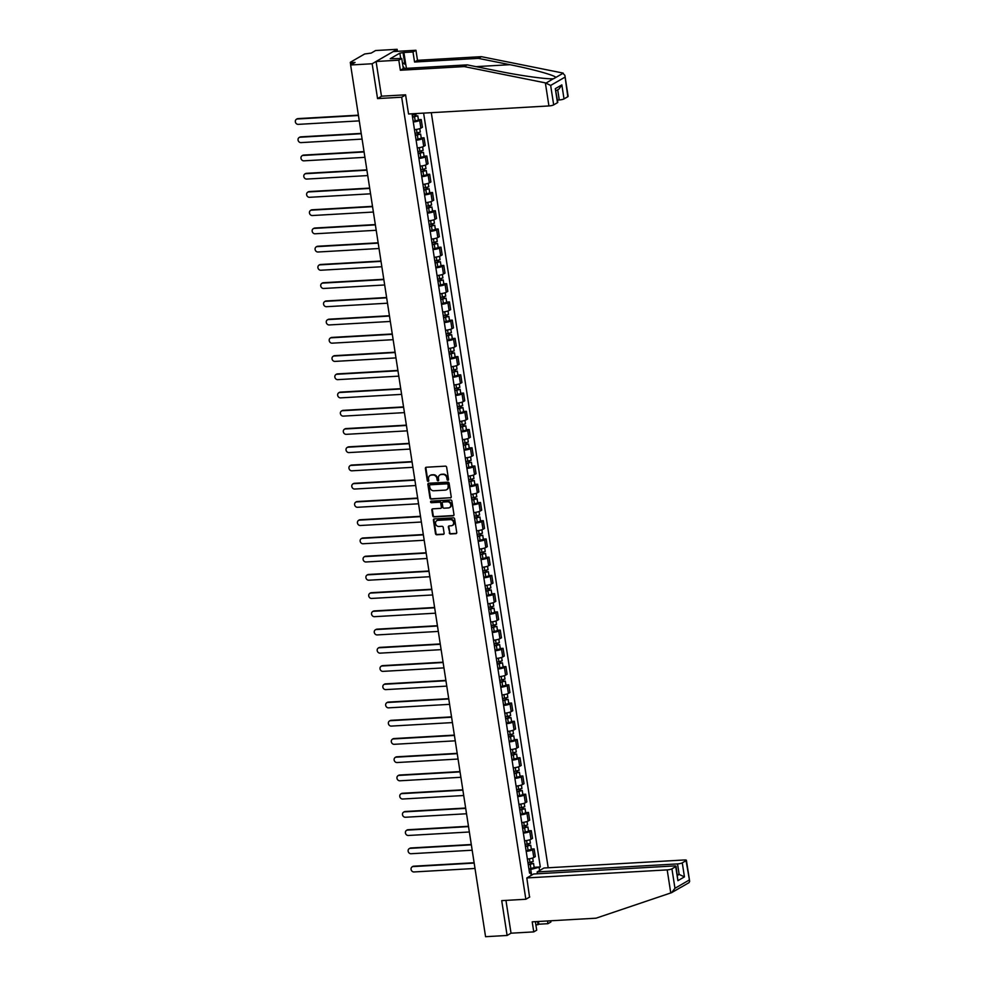 <?xml version="1.0" encoding="UTF-8"?>
<svg xmlns="http://www.w3.org/2000/svg" width="986" height="986" viewBox="0 0 986 986"><rect width="100%" height="100%" fill="white"/><g stroke="black" fill="none" stroke-linecap="round" stroke-linejoin="round"><path stroke-width="1.48" d="M447.915 480.268A0.826 0.727 -120.1 0 0 448.531 479.418L446.646 467.228A1.183 1.035 -120.1 0 0 445.413 466.144L426.285 467.241A1.183 1.035 -120.1 0 0 425.397 468.449L427.283 480.638A0.826 0.727 -120.1 0 0 428.442 481.316A0.826 0.727 -120.1 0 0 428.774 480.552L428.528 478.974A3.784 3.328 -120.1 0 1 431.363 475.116L432.953 475.018A3.784 3.328 -120.1 0 1 436.921 478.493L437.168 480.071A0.826 0.727 -120.1 0 0 438.326 480.749A0.826 0.727 -120.1 0 0 438.659 479.985L438.413 478.407A3.784 3.328 -120.1 0 1 441.247 474.549L442.837 474.451A3.784 3.328 -120.1 0 1 446.806 477.927L447.052 479.504A0.826 0.727 -120.1 0 0 447.915 480.268M448.42 479.985L448.42 479.985A0.826 0.727 -120.1 0 1 447.545 479.221L447.052 479.504M428.651 481.106A0.826 0.727 -120.1 0 0 428.663 481.106A0.826 0.727 -120.1 0 1 427.788 480.355L427.283 480.638M438.536 480.552A0.826 0.727 -120.1 0 0 438.548 480.552A0.826 0.727 -120.1 0 1 437.673 479.788L437.168 480.071M449.259 532.884A1.183 1.035 -120.1 0 0 450.491 533.968L455.865 533.66A1.183 1.035 -120.1 0 0 456.74 532.452L454.645 518.919A1.183 1.035 -120.1 0 0 453.412 517.835L434.284 518.932A1.183 1.035 -120.1 0 0 433.409 520.14L435.504 533.673A1.183 1.035 -120.1 0 0 436.736 534.757L443.219 534.387A1.183 1.035 -120.1 0 0 444.107 533.179L443.207 527.387A1.183 1.035 -120.1 0 0 441.962 526.302L438.758 526.487A3.168 2.785 -120.1 0 1 437.809 520.349L450.392 519.622A3.168 2.785 -120.1 0 1 451.341 525.76L449.246 525.883A1.183 1.035 -120.1 0 0 448.359 527.091L449.752 532.6A1.183 1.035 -120.1 0 0 450.996 533.685L456.358 533.377A1.183 1.035 -120.1 0 0 456.506 533.352M397.444 51.321L397.136 49.3L372.153 63.757L377.552 98.588L401.684 97.207L525.846 899.257L501.714 900.637L507.112 935.467L485.568 936.7L350.622 64.99L355.046 62.426L351.682 62.623L351.94 64.226M372.153 63.757L350.622 64.99M450.343 497.979A1.183 1.035 -120.1 0 0 451.218 496.771L449.123 483.239A1.183 1.035 -120.1 0 0 447.89 482.154L428.762 483.251A1.183 1.035 -120.1 0 0 427.875 484.459L429.97 497.992A1.183 1.035 -120.1 0 0 431.215 499.076L450.836 497.696A1.183 1.035 -120.1 0 0 450.984 497.671M451.884 501.073L453.979 514.618A1.183 1.035 -120.1 0 1 453.104 515.826L433.976 516.923A1.183 1.035 -120.1 0 1 432.743 515.838L431.843 510.045A1.183 1.035 -120.1 0 1 432.731 508.838L440.483 508.382A1.183 1.035 -120.1 0 0 441.371 507.174L440.767 503.341A1.183 1.035 -120.1 0 0 439.534 502.244L431.461 502.712A0.826 0.727 -120.1 0 1 431.202 501.11L450.651 499.988A1.183 1.035 -120.1 0 1 451.884 501.073M397.136 49.3L375.592 50.532L371.18 53.096L364.66 53.983L350.523 62.167L351.682 62.623M548.191 867.779L431.301 112.687M507.112 935.467L511.031 933.2L505.954 900.391M414.477 129.696A5.546 1.072 -8.8 0 0 420.886 128.155L419.691 120.44A5.546 1.072 171.2 0 1 413.282 121.981M419.691 120.44L421.219 119.552L418.397 119.713M420.886 128.155L422.415 127.268L421.219 119.552M421.219 137.954L424.042 137.793L422.513 138.669A5.546 1.072 171.2 0 1 416.104 140.222M417.3 147.937A5.546 1.072 -8.8 0 0 423.709 146.384L425.237 145.497L424.042 137.793M424.042 156.182L426.864 156.022L425.336 156.897A5.546 1.072 171.2 0 1 418.927 158.45M420.122 166.166A5.546 1.072 -8.8 0 0 426.531 164.613L428.06 163.738L426.864 156.022M426.864 174.411L429.686 174.251L428.158 175.138A5.546 1.072 171.2 0 1 421.749 176.691M422.945 184.394A5.546 1.072 -8.8 0 0 429.354 182.854L430.882 181.966L429.686 174.251M429.686 192.652L432.509 192.492L430.981 193.367A5.546 1.072 171.2 0 1 424.572 194.92M425.767 202.635A5.546 1.072 -8.8 0 0 432.176 201.082L433.704 200.207L432.509 192.492M432.521 210.881L435.331 210.721L433.803 211.608A5.546 1.072 171.2 0 1 427.394 213.149M428.59 220.864A5.546 1.072 -8.8 0 0 434.999 219.323L436.527 218.436L435.331 210.721M435.344 229.122L438.154 228.962L436.625 229.837A5.546 1.072 171.2 0 1 430.216 231.39M431.412 239.105A5.546 1.072 -8.8 0 0 437.821 237.552L439.349 236.665L438.154 228.962M438.166 247.35L440.976 247.19L439.46 248.078A5.546 1.072 171.2 0 1 433.039 249.618M434.234 257.334A5.546 1.072 -8.8 0 0 440.643 255.781L442.172 254.906L440.976 247.19M440.988 265.579L443.799 265.419L442.283 266.306A5.546 1.072 171.2 0 1 435.861 267.859M437.057 275.575A5.546 1.072 -8.8 0 0 443.466 274.022L444.994 273.134L443.799 265.419M443.811 283.82L446.621 283.66L445.105 284.535A5.546 1.072 171.2 0 1 438.684 286.088M439.879 293.803A5.546 1.072 -8.8 0 0 446.288 292.25L447.817 291.375L446.621 283.66M446.633 302.049L449.443 301.889L447.927 302.776A5.546 1.072 171.2 0 1 441.506 304.317M442.702 312.032A5.546 1.072 -8.8 0 0 449.111 310.491L450.639 309.604L449.443 301.889M449.456 320.29L452.266 320.13L450.75 321.005A5.546 1.072 171.2 0 1 444.329 322.558M445.524 330.273A5.546 1.072 -8.8 0 0 451.933 328.72L453.461 327.845L452.266 320.13M452.278 338.518L455.088 338.358L453.572 339.246A5.546 1.072 171.2 0 1 447.151 340.786M448.347 348.502A5.546 1.072 -8.8 0 0 454.768 346.949L456.284 346.074L455.088 338.358M455.101 356.759L457.911 356.587L456.395 357.474A5.546 1.072 171.2 0 1 449.973 359.027M451.169 366.743A5.546 1.072 -8.8 0 0 457.59 365.19L459.106 364.302L457.911 356.587M457.923 374.988L460.733 374.828L459.217 375.703A5.546 1.072 171.2 0 1 452.796 377.256M453.991 384.971A5.546 1.072 -8.8 0 0 460.413 383.418L461.929 382.543L460.733 374.828M460.745 393.217L463.556 393.057L462.04 393.944A5.546 1.072 171.2 0 1 455.618 395.485M456.814 403.2A5.546 1.072 -8.8 0 0 463.235 401.659L464.751 400.772L463.556 393.057M463.568 411.458L466.378 411.298L464.862 412.173A5.546 1.072 171.2 0 1 458.441 413.726M459.636 421.441A5.546 1.072 -8.8 0 0 466.058 419.888L467.574 419.013L466.378 411.298M466.39 429.686L469.2 429.526L467.684 430.414A5.546 1.072 171.2 0 1 461.263 431.954M462.459 439.67A5.546 1.072 -8.8 0 0 468.88 438.129L470.396 437.242L469.2 429.526M469.213 447.927L472.023 447.755L470.507 448.642A5.546 1.072 171.2 0 1 464.086 450.195M465.281 457.911A5.546 1.072 -8.8 0 0 471.702 456.358L473.218 455.47L472.023 447.755M472.035 466.156L474.845 465.996L473.329 466.871A5.546 1.072 171.2 0 1 466.908 468.424M468.103 476.139A5.546 1.072 -8.8 0 0 474.525 474.586L476.041 473.711L474.845 465.996M474.858 484.385L477.668 484.225L476.152 485.112A5.546 1.072 171.2 0 1 469.73 486.665M470.926 494.368A5.546 1.072 -8.8 0 0 477.347 492.827L478.863 491.94L477.668 484.225M477.68 502.626L480.49 502.466L478.974 503.341A5.546 1.072 171.2 0 1 472.553 504.894M473.748 512.609A5.546 1.072 -8.8 0 0 480.17 511.056L481.686 510.181L480.49 502.466M480.502 520.855L483.313 520.694L481.797 521.582A5.546 1.072 171.2 0 1 475.375 523.122M476.571 530.838A5.546 1.072 -8.8 0 0 482.992 529.297L484.508 528.41L483.313 520.694M483.325 539.095L486.147 538.935L484.619 539.81A5.546 1.072 171.2 0 1 478.198 541.363M479.393 549.079A5.546 1.072 -8.8 0 0 485.815 547.526L487.33 546.638L486.147 538.935M486.147 557.324L488.97 557.164L487.441 558.039A5.546 1.072 171.2 0 1 481.02 559.592M482.216 567.307A5.546 1.072 -8.8 0 0 488.637 565.754L490.153 564.879L488.97 557.164M488.97 575.553L491.792 575.393L490.264 576.28A5.546 1.072 171.2 0 1 483.843 577.833M485.038 585.536A5.546 1.072 -8.8 0 0 491.459 583.995L492.975 583.108L491.792 575.393M491.792 593.794L494.615 593.634L493.086 594.509A5.546 1.072 171.2 0 1 486.665 596.062M487.86 603.777A5.546 1.072 -8.8 0 0 494.282 602.224L495.798 601.349L494.615 593.634M494.615 612.023L497.437 611.862L495.909 612.75A5.546 1.072 171.2 0 1 489.487 614.29M490.683 622.006A5.546 1.072 -8.8 0 0 497.104 620.465L498.633 619.578L497.437 611.862M497.437 630.264L500.259 630.103L498.731 630.978A5.546 1.072 171.2 0 1 492.31 632.531M493.505 640.247A5.546 1.072 -8.8 0 0 499.927 638.694L501.455 637.806L500.259 630.103M500.259 648.492L503.082 648.332L501.554 649.219A5.546 1.072 171.2 0 1 495.132 650.76M496.328 658.475A5.546 1.072 -8.8 0 0 502.749 656.923L504.277 656.047L503.082 648.332M503.082 666.721L505.904 666.561L504.376 667.448A5.546 1.072 171.2 0 1 497.955 669.001M499.15 676.716A5.546 1.072 -8.8 0 0 505.571 675.163L507.1 674.276L505.904 666.561M505.904 684.962L508.727 684.802L507.198 685.677A5.546 1.072 171.2 0 1 500.777 687.23M501.973 694.945A5.546 1.072 -8.8 0 0 508.394 693.392L509.922 692.517L508.727 684.802M508.727 703.191L511.549 703.03L510.021 703.918A5.546 1.072 171.2 0 1 503.599 705.458M504.795 713.174A5.546 1.072 -8.8 0 0 511.216 711.633L512.745 710.746L511.549 703.03M511.549 721.432L514.372 721.271L512.843 722.146A5.546 1.072 171.2 0 1 506.422 723.699M507.617 731.415A5.546 1.072 -8.8 0 0 514.039 729.862L515.567 728.987L514.372 721.271M514.372 739.66L517.194 739.5L515.666 740.387A5.546 1.072 171.2 0 1 509.257 741.928M510.44 749.643A5.546 1.072 -8.8 0 0 516.861 748.091L518.389 747.215L517.194 739.5M517.194 757.901L520.016 757.729L518.488 758.616A5.546 1.072 171.2 0 1 512.079 760.169M513.262 767.884A5.546 1.072 -8.8 0 0 519.684 766.332L521.212 765.444L520.016 757.729M520.016 776.13L522.839 775.97L521.311 776.845A5.546 1.072 171.2 0 1 514.902 778.398M516.085 786.113A5.546 1.072 -8.8 0 0 522.506 784.56L524.034 783.685L522.839 775.97M522.839 794.359L525.661 794.198L524.133 795.086A5.546 1.072 171.2 0 1 517.724 796.626M518.907 804.342A5.546 1.072 -8.8 0 0 525.328 802.801L526.857 801.914L525.661 794.198M525.661 812.6L528.484 812.439L526.955 813.314A5.546 1.072 171.2 0 1 520.546 814.867M521.742 822.583A5.546 1.072 -8.8 0 0 528.151 821.03L529.679 820.155L528.484 812.439M528.484 830.828L531.306 830.668L529.778 831.555A5.546 1.072 171.2 0 1 523.369 833.096M524.564 840.812A5.546 1.072 -8.8 0 0 530.973 839.271L532.502 838.383L531.306 830.668M531.306 849.069L534.129 848.897L532.6 849.784A5.546 1.072 171.2 0 1 526.191 851.337M527.387 859.052A5.546 1.072 -8.8 0 0 533.796 857.5L535.324 856.612L534.129 848.897M531.627 875.149L530.751 869.479L540.303 866.94L423.61 113.119M539.132 867.618L539.588 870.539M531.195 875.408L530.739 872.474L529.383 871.944M413.282 113.71L412.21 115.054L529.568 873.165L530.739 872.474M525.846 899.257L529.765 896.989M401.684 97.207L405.603 94.939M377.552 98.588L381.693 96.184M530.751 869.479L529.014 869.578M534.129 867.298L540.303 866.94M447.545 479.221L447.299 477.643A3.784 3.328 -120.1 0 0 443.33 474.167L442.837 474.451M440.175 474.808A3.784 3.328 -120.1 0 1 441.74 474.254L443.33 474.167M430.29 475.375A3.784 3.328 -120.1 0 1 431.868 474.821L433.458 474.734A3.784 3.328 -120.1 0 1 437.427 478.21L437.673 479.788M426.149 467.265A1.183 1.035 -120.1 0 0 425.903 468.165L427.788 480.355M428.627 483.263A1.183 1.035 -120.1 0 0 428.38 484.163L430.475 497.708A1.183 1.035 -120.1 0 0 431.72 498.793L450.836 497.696M447.829 484.582A0.826 0.727 -120.1 0 0 446.966 483.83L430.179 484.792A0.826 0.727 -120.1 0 0 429.563 485.63L429.822 487.294A3.784 3.328 -120.1 0 0 433.791 490.769L445.265 490.116A3.784 3.328 -120.1 0 0 448.088 486.246L448.334 484.299A0.826 0.727 -120.1 0 0 447.471 483.534L446.966 483.83M430.685 484.496L430.179 484.792A0.826 0.727 -120.1 0 1 430.685 484.496L447.471 483.534M446.831 489.561A3.784 3.328 -120.1 0 0 448.593 485.962L448.088 486.246M448.334 484.299L448.593 485.962M432.583 508.85A1.183 1.035 -120.1 0 0 432.336 509.75L433.236 515.542A1.183 1.035 -120.1 0 0 434.481 516.627L453.597 515.53A1.183 1.035 -120.1 0 0 453.745 515.518M441.124 508.073A1.183 1.035 -120.1 0 0 441.864 506.89L441.272 503.045A1.183 1.035 -120.1 0 0 440.027 501.96L431.461 502.712M431.202 501.11A0.826 0.727 -120.1 0 0 431.954 502.429M448.531 507.926A3.168 2.785 -120.1 0 0 447.582 501.788L443.145 502.047A1.183 1.035 -120.1 0 0 442.258 503.254L442.85 507.1A1.183 1.035 -120.1 0 0 444.094 508.184L448.531 507.926M449.875 507.433A3.168 2.785 -120.1 0 0 448.075 501.504L447.582 501.788M442.997 502.059A1.183 1.035 -120.1 0 1 443.638 501.751L448.075 501.504M449.098 525.908A1.183 1.035 -120.1 0 0 448.864 526.807L449.752 532.6M452.697 525.279A3.168 2.785 -120.1 0 0 450.885 519.339L450.392 519.622M436.946 520.546A3.168 2.785 -120.1 0 1 438.302 520.053L450.885 519.339M434.148 518.944A1.183 1.035 -120.1 0 0 433.902 519.844L435.997 533.389A1.183 1.035 -120.1 0 0 437.242 534.474L443.725 534.104A1.183 1.035 -120.1 0 0 443.86 534.079M412.493 116.878L417.805 115.83L418.446 120.046L413.183 121.389M412.53 117.186L417.805 115.83M415.242 114.77L415.5 116.447M358.436 115.498L297.316 118.998A2.773 2.44 -120.1 0 0 298.154 124.372L359.274 120.871M412.222 115.202L417.435 113.476M296.687 119.121A2.773 2.44 59.9 0 1 297.969 118.616L358.386 115.165M415.919 114.622L416.067 115.572M415.316 135.119L420.628 134.071L421.281 138.274L416.006 139.63M415.352 135.415L420.628 134.071M418.064 133.011L418.323 134.675M361.258 133.726L300.138 137.227A2.773 2.44 -120.1 0 0 300.976 142.613L362.096 139.1M415.044 133.43L420.319 132.075L419.777 128.624M299.51 137.362A2.773 2.44 59.9 0 1 300.792 136.857L361.209 133.393M418.742 132.851L418.89 133.8M418.138 153.348L423.45 152.3L424.103 156.503L418.828 157.859M418.175 153.656L423.45 152.3M420.886 151.24L421.145 152.916M364.08 151.967L302.961 155.468A2.773 2.44 -120.1 0 0 303.799 160.841L364.919 157.341M417.867 151.671L423.142 150.316L422.6 146.865M302.332 155.591A2.773 2.44 59.9 0 1 303.614 155.085L364.031 151.622M421.564 151.08L421.712 152.041M545.357 82.873L550.656 85.437L553.676 104.886A3.611 0.703 171.2 0 1 548.931 105.946L545.357 82.873L464.221 66.58L400.365 70.24L398.812 60.183L376.085 61.489L381.459 96.197L405.591 94.816L408.561 113.982L548.931 105.946M400.698 58.544L399.86 53.145L390.222 58.716L401.758 58.482L403.311 68.527L467.167 64.866L498.694 71.202C520.928 75.786 548.265 79.521 553.639 78.707L555.821 77.45C555.303 75.454 532.477 69.106 509.922 64.694L478.407 58.371L414.551 62.019L412.998 51.975L403.903 52.492L405.801 64.743M553.282 78.732L546.207 83.009M467.167 64.866L464.221 66.58M401.758 58.482L398.812 60.183M403.311 68.527L400.365 70.24M567.813 96.714L564.879 75.318L568.133 96.345A3.611 0.703 171.2 0 1 567.813 96.714L564.017 98.908A3.611 0.703 171.2 0 1 559.272 99.956L557.694 89.775M557.447 100.067L559.272 99.956M399.86 53.145L403.903 52.492M564.879 75.318L562.488 72.952L481.353 56.658L417.497 60.319L415.944 50.261L412.998 51.975M415.944 50.261L393.217 51.568L376.085 61.489M417.497 60.319L414.551 62.019M481.353 56.658L478.407 58.371M557.472 102.692L555.303 88.666L557.793 102.322A3.611 0.703 171.2 0 1 557.472 102.692L553.676 104.886M404.839 64.127L403.101 52.961M556.005 90.749L559.037 88.986L561.847 84.882L564.017 98.908M538.43 921.491L538.849 924.202L547.945 923.685L547.526 920.961M547.945 923.685L550.891 921.984L550.706 920.788M526.82 877.934L667.189 869.886A3.611 0.703 -8.8 0 0 671.934 868.839L675.73 866.645A3.611 0.703 -8.8 0 0 676.063 866.275A3.611 0.703 -8.8 0 0 673.98 865.954L533.611 874.003L526.82 877.934L529.544 897.112M535.866 924.794L538.048 924.671L537.567 921.54M671.934 868.839L674.954 888.3L671.552 892.687L596.049 918.188L532.206 921.848L533.759 931.893L536.704 930.192L535.386 921.663M533.759 931.893L511.031 933.2M538.849 924.202L538.048 924.671M682.275 862.849L686.071 860.655A3.611 0.703 -8.8 0 0 686.404 860.285A3.611 0.703 -8.8 0 0 684.321 859.977L543.952 868.013L537.16 871.944L677.53 863.909A3.611 0.703 -8.8 0 0 682.275 862.849L684.444 876.874L679.157 874.422L677.345 874.533M537.444 873.781L537.16 871.944M681.166 887.129L671.552 892.687M676.063 866.275L677.9 880.671L675.73 866.645M681.079 887.24L689.017 882.643L689.658 881.311L686.071 860.655M402.387 62.574L405.862 64.793L406.417 68.354M404.433 68.465A7.839 3.426 86.7 0 0 402.991 66.432M420.96 171.589L426.272 170.529L426.926 174.744L421.651 176.1M420.997 171.884L426.272 170.529M423.709 169.469L423.968 171.145M366.903 170.196L305.783 173.696A2.773 2.44 -120.1 0 0 306.621 179.07L367.741 175.57M420.702 169.9L425.964 168.544L425.422 165.093M305.155 173.832A2.773 2.44 59.9 0 1 306.436 173.326L366.854 169.863M424.387 169.321L424.535 170.27M423.783 189.817L429.095 188.77L429.748 192.973L424.473 194.328M423.832 190.125L429.095 188.77M426.531 187.71L426.79 189.374M369.738 188.425L308.606 191.937A2.773 2.44 -120.1 0 0 309.444 197.311L370.563 193.811M423.524 188.129L428.787 186.785L428.244 183.334M307.977 192.06A2.773 2.44 59.9 0 1 309.259 191.555L369.676 188.092M427.209 187.55L427.357 188.511M426.605 208.046L431.917 206.998L432.571 211.214L427.295 212.557M426.655 208.354L431.917 206.998M429.354 205.938L429.613 207.615M372.56 206.666L311.428 210.166A2.773 2.44 -120.1 0 0 312.266 215.54L373.386 212.039M426.346 206.37L431.609 205.014L431.067 201.563M310.8 210.289A2.773 2.44 59.9 0 1 312.081 209.784L372.498 206.333M430.032 205.791L430.179 206.74M429.428 226.287L434.74 225.239L435.393 229.442L430.118 230.798M429.477 226.583L434.74 225.239M432.176 224.179L432.435 225.843M375.383 224.894L314.251 228.395A2.773 2.44 -120.1 0 0 315.089 233.781L376.208 230.28M429.169 224.598L434.432 223.243L433.889 219.792M313.622 228.53A2.773 2.44 59.9 0 1 314.904 228.025L375.321 224.561M432.854 224.019L433.002 224.968M432.25 244.516L437.562 243.468L438.215 247.671L432.94 249.027M432.299 244.824L437.562 243.468M434.999 242.408L435.257 244.084M378.205 243.135L317.073 246.636A2.773 2.44 -120.1 0 0 317.911 252.009L379.031 248.509M431.991 242.839L437.254 241.484L436.724 238.033M316.444 246.759A2.773 2.44 59.9 0 1 317.726 246.254L378.143 242.79M435.676 242.248L435.824 243.209M435.072 262.757L440.385 261.697L441.038 265.912L435.763 267.268M435.122 263.052L440.385 261.697M437.821 260.637L438.08 262.313M381.027 261.364L319.895 264.864A2.773 2.44 -120.1 0 0 320.733 270.238L381.853 266.738M434.814 261.068L440.076 259.712L439.546 256.261M319.267 265A2.773 2.44 59.9 0 1 320.549 264.494L380.966 261.031M438.511 260.489L438.647 261.438M437.895 280.985L443.207 279.938L443.86 284.141L438.585 285.496M437.944 281.293L443.207 279.938M440.643 278.878L440.902 280.542M383.85 279.605L322.718 283.105A2.773 2.44 -120.1 0 0 323.556 288.479L384.676 284.979M437.636 279.297L442.899 277.953L442.369 274.502M322.089 283.228A2.773 2.44 59.9 0 1 323.371 282.723L383.788 279.26M441.334 278.718L441.469 279.679M440.717 299.226L446.029 298.166L446.683 302.382L441.42 303.725M440.767 299.522L446.029 298.166M443.466 297.106L443.725 298.783M386.672 297.834L325.54 301.334A2.773 2.44 -120.1 0 0 326.378 306.708L387.498 303.207M440.459 297.538L445.721 296.182L445.191 292.731M324.912 301.457A2.773 2.44 59.9 0 1 326.193 300.964L386.611 297.501M444.156 296.959L444.304 297.908M443.54 317.455L448.852 316.407L449.505 320.61L444.242 321.966M443.589 317.751L448.852 316.407M446.288 315.347L446.547 317.011M389.495 316.062L328.363 319.563A2.773 2.44 -120.1 0 0 329.201 324.949L390.32 321.448M443.281 315.766L448.544 314.411L448.014 310.972M327.734 319.698A2.773 2.44 59.9 0 1 329.016 319.193L389.433 315.73M446.978 315.187L447.126 316.136M446.362 335.684L451.674 334.636L452.327 338.839L447.065 340.195M446.411 335.992L451.674 334.636M449.111 333.576L449.37 335.252M392.317 334.303L331.185 337.804A2.773 2.44 -120.1 0 0 332.023 343.177L393.143 339.677M446.103 334.007L451.366 332.652L450.836 329.201M330.556 337.927A2.773 2.44 59.9 0 1 331.838 337.422L392.255 333.971M449.801 333.428L449.949 334.377M449.185 353.925L454.497 352.865L455.15 357.08L449.887 358.436M449.234 354.22L454.497 352.865M451.933 351.805L452.192 353.481M395.139 352.532L334.007 356.032A2.773 2.44 -120.1 0 0 334.846 361.406L395.965 357.906M448.926 352.236L454.189 350.88L453.659 347.429M333.379 356.168A2.773 2.44 59.9 0 1 334.661 355.663L395.09 352.199M452.623 351.657L452.771 352.606M452.007 372.153L457.319 371.106L457.972 375.309L452.71 376.664M452.056 372.461L457.319 371.106M454.756 370.046L455.014 371.71M397.962 370.773L336.83 374.273A2.773 2.44 -120.1 0 0 337.668 379.647L398.788 376.147M451.748 370.465L457.011 369.121L456.481 365.67M336.201 374.397A2.773 2.44 59.9 0 1 337.483 373.891L397.913 370.428M455.446 369.886L455.594 370.847M454.829 390.394L460.142 389.334L460.795 393.55L455.532 394.905M454.879 390.69L460.142 389.334M457.578 388.274L457.837 389.951M400.784 389.002L339.652 392.502A2.773 2.44 -120.1 0 0 340.49 397.876L401.61 394.375M454.571 388.706L459.833 387.35L459.303 383.899M339.024 392.638A2.773 2.44 59.9 0 1 340.306 392.132L400.735 388.669M458.268 388.127L458.416 389.076M457.652 408.623L462.964 407.575L463.617 411.778L458.354 413.134M457.701 408.931L462.964 407.575M460.4 406.515L460.659 408.179M403.607 407.23L342.475 410.731A2.773 2.44 -120.1 0 0 343.313 416.117L404.433 412.616M457.393 406.935L462.656 405.579L462.126 402.14M341.846 410.866A2.773 2.44 59.9 0 1 343.128 410.361L403.557 406.898M461.091 406.355L461.238 407.304M460.474 426.852L465.786 425.804L466.44 430.019L461.177 431.363M460.524 427.16L465.786 425.804M463.223 424.744L463.482 426.42M406.429 425.471L345.297 428.972A2.773 2.44 -120.1 0 0 346.135 434.345L407.255 430.845M460.215 425.176L465.478 423.82L464.948 420.369M344.669 429.095A2.773 2.44 59.9 0 1 345.95 428.59L406.38 425.139M463.913 424.596L464.061 425.545M463.297 445.093L468.609 444.045L469.262 448.248L463.999 449.604M463.346 445.389L468.609 444.045M466.045 442.973L466.304 444.649M409.252 443.7L348.12 447.2A2.773 2.44 -120.1 0 0 348.958 452.586L410.077 449.074M463.038 443.404L468.301 442.048L467.771 438.597M347.491 447.336A2.773 2.44 59.9 0 1 348.773 446.831L409.202 443.367M466.735 442.825L466.883 443.774M466.119 463.321L471.431 462.274L472.084 466.477L466.822 467.832M466.168 463.63L471.431 462.274M468.868 461.214L469.126 462.878M412.074 461.941L350.942 465.441A2.773 2.44 -120.1 0 0 351.78 470.815L412.9 467.315M465.86 461.645L471.123 460.289L470.593 456.838M350.313 465.565A2.773 2.44 59.9 0 1 351.595 465.059L412.025 461.596M469.558 461.054L469.706 462.015M468.942 481.562L474.254 480.502L474.907 484.718L469.644 486.073M468.991 481.858L474.254 480.502M471.69 479.442L471.949 481.119M414.896 480.17L353.777 483.67A2.773 2.44 -120.1 0 0 354.603 489.044L415.722 485.543M468.683 479.874L473.946 478.518L473.416 475.067M353.136 483.806A2.773 2.44 59.9 0 1 354.418 483.3L414.847 479.837M472.38 479.295L472.528 480.244M471.764 499.791L477.076 498.743L477.729 502.946L472.467 504.302M471.813 500.099L477.076 498.743M474.512 497.683L474.771 499.347M417.719 498.398L356.599 501.911A2.773 2.44 -120.1 0 0 357.425 507.285L418.545 503.784M471.505 498.103L476.768 496.759L476.238 493.308M355.958 502.034A2.773 2.44 59.9 0 1 357.24 501.529L417.67 498.066M475.203 497.523L475.351 498.485M474.586 518.02L479.899 516.972L480.552 521.187L475.289 522.531M474.636 518.328L479.899 516.972M477.335 515.912L477.594 517.588M420.541 516.639L359.422 520.14A2.773 2.44 -120.1 0 0 360.247 525.513L421.367 522.013M474.328 516.344L479.59 514.988L479.06 511.537M358.781 520.263A2.773 2.44 59.9 0 1 360.063 519.758L420.492 516.307M478.025 515.764L478.173 516.713M477.409 536.261L482.721 535.213L483.374 539.416L478.111 540.772M477.458 536.557L482.721 535.213M480.157 534.153L480.416 535.817M423.364 534.868L362.244 538.368A2.773 2.44 -120.1 0 0 363.07 543.754L424.202 540.254M477.15 534.572L482.413 533.216L481.883 529.765M361.603 538.504A2.773 2.44 59.9 0 1 362.885 537.999L423.314 534.535M480.848 533.993L480.995 534.942M480.231 554.489L485.543 553.442L486.197 557.645L480.934 559M480.281 554.798L485.543 553.442M482.98 552.382L483.239 554.058M426.186 553.109L365.066 556.609A2.773 2.44 -120.1 0 0 365.892 561.983L427.024 558.483M479.972 552.813L485.235 551.457L484.705 548.006M364.426 556.733A2.773 2.44 59.9 0 1 365.707 556.227L426.137 552.764M483.67 552.222L483.818 553.183M483.054 572.73L488.366 571.67L489.019 575.886L483.756 577.241M483.103 573.026L488.366 571.67M485.802 570.611L486.061 572.287M429.009 571.338L367.889 574.838A2.773 2.44 -120.1 0 0 368.715 580.212L429.847 576.711M482.795 571.042L488.058 569.686L487.528 566.235M367.248 574.974A2.773 2.44 59.9 0 1 368.53 574.468L428.959 571.005M486.492 570.463L486.64 571.412M485.876 590.959L491.188 589.911L491.841 594.114L486.579 595.47M485.925 591.267L491.188 589.911M488.625 588.852L488.883 590.515M431.831 589.566L370.711 593.079A2.773 2.44 -120.1 0 0 371.537 598.453L432.669 594.952M485.617 589.271L490.88 587.927L490.35 584.476M370.07 593.202A2.773 2.44 59.9 0 1 371.352 592.697L431.782 589.234M489.315 588.691L489.463 589.653M488.699 609.188L494.011 608.14L494.664 612.355L489.401 613.699M488.748 609.496L494.011 608.14M491.459 607.08L491.706 608.756M434.653 607.807L373.534 611.308A2.773 2.44 -120.1 0 0 374.36 616.681L435.492 613.181M488.44 607.512L493.703 606.156L493.173 602.705M372.893 611.431A2.773 2.44 59.9 0 1 374.175 610.926L434.604 607.475M492.137 606.932L492.285 607.881M491.521 627.429L496.833 626.381L497.486 630.584L492.224 631.94M491.57 627.725L496.833 626.381M494.282 625.321L494.541 626.985M437.476 626.036L376.356 629.536A2.773 2.44 -120.1 0 0 377.182 634.922L438.314 631.422M491.262 625.74L496.525 624.385L495.995 620.933M375.715 629.672A2.773 2.44 59.9 0 1 376.997 629.167L437.427 625.703M494.96 625.161L495.108 626.11M494.343 645.657L499.655 644.61L500.309 648.813L495.046 650.168M494.393 645.966L499.655 644.61M497.104 643.55L497.363 645.226M440.298 644.277L379.179 647.777A2.773 2.44 -120.1 0 0 380.004 653.151L441.136 649.651M494.085 643.981L499.347 642.625L498.817 639.174M378.538 647.901A2.773 2.44 59.9 0 1 379.82 647.395L440.249 643.932M497.782 643.39L497.93 644.351M497.166 663.898L502.478 662.838L503.131 667.054L497.868 668.409M497.215 664.194L502.478 662.838M499.927 661.779L500.185 663.455M443.121 662.506L382.001 666.006A2.773 2.44 -120.1 0 0 382.827 671.38L443.959 667.879M496.907 662.21L502.17 660.854L501.64 657.403M381.372 666.142A2.773 2.44 59.9 0 1 382.642 665.636L443.071 662.173M500.605 661.631L500.752 662.58M499.988 682.127L505.3 681.079L505.954 685.282L500.691 686.638M500.038 682.435L505.3 681.079M502.749 680.02L503.008 681.683M445.943 680.747L384.823 684.247A2.773 2.44 -120.1 0 0 385.649 689.621L446.781 686.12M499.729 680.439L504.992 679.095L504.462 675.644M384.195 684.37A2.773 2.44 59.9 0 1 385.464 683.865L445.894 680.402M503.427 679.859L503.575 680.821M502.811 700.368L508.123 699.308L508.776 703.523L503.513 704.867M502.86 700.664L508.123 699.308M505.571 698.248L505.83 699.924M448.766 698.975L387.646 702.476A2.773 2.44 -120.1 0 0 388.472 707.849L449.604 704.349M502.552 698.68L507.815 697.324L507.285 693.873M387.017 702.599A2.773 2.44 59.9 0 1 388.299 702.106L448.716 698.643M506.249 698.1L506.397 699.049M505.633 718.597L510.945 717.549L511.598 721.752L506.336 723.108M505.682 718.893L510.945 717.549M508.394 716.489L508.653 718.153M451.588 717.204L390.468 720.704A2.773 2.44 -120.1 0 0 391.294 726.09L452.426 722.59M505.374 716.908L510.637 715.553L510.107 712.114M389.84 720.84A2.773 2.44 59.9 0 1 391.122 720.335L451.539 716.871M509.072 716.329L509.22 717.278M508.456 736.825L513.768 735.778L514.421 739.981L509.158 741.336M508.505 737.134L513.768 735.778M511.216 734.718L511.475 736.394M454.41 735.445L393.291 738.945A2.773 2.44 -120.1 0 0 394.117 744.319L455.249 740.819M508.197 735.149L513.472 733.794L512.93 730.343M392.662 739.069A2.773 2.44 59.9 0 1 393.944 738.563L454.361 735.112M511.894 734.57L512.042 735.519M511.278 755.066L516.59 754.007L517.243 758.222L511.98 759.577M511.327 755.362L516.59 754.007M514.039 752.947L514.298 754.623M457.233 753.674L396.113 757.174A2.773 2.44 -120.1 0 0 396.939 762.548L458.071 759.047M511.019 753.378L516.294 752.022L515.752 748.571M395.485 757.31A2.773 2.44 59.9 0 1 396.766 756.804L457.184 753.341M514.717 752.799L514.865 753.748M514.1 773.295L519.425 772.248L520.066 776.45L514.803 777.806M514.15 773.603L519.425 772.248M516.861 771.188L517.12 772.851M460.055 771.915L398.936 775.415A2.773 2.44 -120.1 0 0 399.761 780.789L460.893 777.288M513.842 771.607L519.117 770.263L518.574 766.812M398.307 775.538A2.773 2.44 59.9 0 1 399.589 775.033L460.006 771.57M517.539 771.027L517.687 771.989M516.935 791.536L522.247 790.476L522.888 794.691L517.625 796.047M516.972 791.832L522.247 790.476M519.684 789.416L519.942 791.092M462.878 790.143L401.758 793.644A2.773 2.44 -120.1 0 0 402.584 799.017L463.716 795.517M516.664 789.848L521.939 788.492L521.397 785.041M401.129 793.779A2.773 2.44 59.9 0 1 402.411 793.274L462.828 789.811M520.361 789.268L520.509 790.217M519.758 809.765L525.07 808.717L525.711 812.92L520.448 814.276M519.795 810.073L525.07 808.717M522.506 807.657L522.765 809.321M465.7 808.372L404.58 811.872A2.773 2.44 -120.1 0 0 405.406 817.258L466.538 813.758M519.486 808.076L524.762 806.721L524.219 803.282M403.952 812.008A2.773 2.44 59.9 0 1 405.234 811.503L465.651 808.039M523.184 807.497L523.332 808.446M522.58 827.993L527.892 826.946L528.533 831.161L523.27 832.504M522.617 828.302L527.892 826.946M525.328 825.886L525.587 827.562M468.523 826.613L407.403 830.113A2.773 2.44 -120.1 0 0 408.241 835.487L469.361 831.987M522.309 826.317L527.584 824.962L527.042 821.511M406.774 830.237A2.773 2.44 59.9 0 1 408.056 829.731L468.473 826.28M526.006 825.738L526.154 826.687M525.402 846.235L530.715 845.187L531.355 849.39L526.093 850.745M525.439 846.53L530.715 845.187M528.151 844.115L528.41 845.791M471.345 844.842L410.225 848.342A2.773 2.44 -120.1 0 0 411.063 853.728L472.183 850.215M525.131 844.546L530.406 843.19L529.864 839.739M409.597 848.478A2.773 2.44 59.9 0 1 410.879 847.972L471.296 844.509M528.829 843.967L528.977 844.916M528.225 864.463L533.537 863.416L534.178 867.618L528.915 868.974M528.262 864.771L533.537 863.416M530.973 862.356L531.232 864.019M474.167 863.083L413.048 866.583A2.773 2.44 -120.1 0 0 413.886 871.957L475.005 868.456M527.954 862.787L533.229 861.431L532.686 857.98M412.419 866.706A2.773 2.44 59.9 0 1 413.701 866.201L474.118 862.738M531.651 862.195L531.799 863.157M530.973 839.271L529.778 831.555M528.151 821.03L526.955 813.314M525.328 802.801L524.133 795.086M522.506 784.56L521.311 776.845M519.684 766.332L518.488 758.616M516.861 748.091L515.666 740.387M514.039 729.862L512.843 722.146M511.216 711.633L510.021 703.918M508.394 693.392L507.198 685.677M505.571 675.163L504.376 667.448M502.749 656.923L501.554 649.219M499.927 638.694L498.731 630.978M497.104 620.465L495.909 612.75M494.282 602.224L493.086 594.509M491.459 583.995L490.264 576.28M488.637 565.754L487.441 558.039M485.815 547.526L484.619 539.81M482.992 529.297L481.797 521.582M480.17 511.056L478.974 503.341M477.347 492.827L476.152 485.112M474.525 474.586L473.329 466.871M471.702 456.358L470.507 448.642M468.88 438.129L467.684 430.414M466.058 419.888L464.862 412.173M463.235 401.659L462.04 393.944M460.413 383.418L459.217 375.703M457.59 365.19L456.395 357.474M454.768 346.949L453.572 339.246M451.933 328.72L450.75 321.005M449.111 310.491L447.927 302.776M446.288 292.25L445.105 284.535M443.466 274.022L442.283 266.306M440.643 255.781L439.46 248.078M437.821 237.552L436.625 229.837M434.999 219.323L433.803 211.608M432.176 201.082L430.981 193.367M429.354 182.854L428.158 175.138M426.531 164.613L425.336 156.897M423.709 146.384L422.513 138.669M533.796 857.5L532.6 849.784M414.551 116.927L415.205 121.13M414.046 113.673L414.243 114.931M297.969 118.616L297.316 118.998M417.374 135.156L418.027 139.359M416.486 129.437L417.066 133.172M300.792 136.857L300.138 137.227M420.196 153.385L420.849 157.6M419.309 147.666L419.888 151.4M303.614 155.085L302.961 155.468M555.821 77.45L563.252 73.149M564.793 77.253L550.656 85.437M555.303 88.666L561.847 84.882M475.979 66.641L509.922 64.694M674.954 888.3L689.091 880.116M684.444 876.874L677.9 880.671M670.763 892.959L667.189 869.886M677.481 875.408L679.157 874.422L677.53 863.909M423.019 171.626L423.672 175.828M422.131 165.894L422.711 169.641M306.436 173.326L305.783 173.696M425.841 189.854L426.494 194.069M424.954 184.136L425.533 187.87M309.259 191.555L308.606 191.937M428.663 208.095L429.317 212.298M427.776 202.364L428.355 206.099M312.081 209.784L311.428 210.166M431.486 226.324L432.139 230.527M430.599 220.605L431.178 224.34M314.904 228.025L314.251 228.395M434.308 244.553L434.962 248.768M433.421 238.834L434 242.568M317.726 246.254L317.073 246.636M437.131 262.794L437.784 266.996M436.243 257.063L436.823 260.809M320.549 264.494L319.895 264.864M439.953 281.022L440.606 285.237M439.066 275.304L439.645 279.038M323.371 282.723L322.718 283.105M442.776 299.263L443.429 303.466M441.888 293.532L442.467 297.279M326.193 300.964L325.54 301.334M445.598 317.492L446.251 321.707M444.711 311.773L445.29 315.508M329.016 319.193L328.363 319.563M448.42 335.733L449.074 339.936M447.533 330.002L448.112 333.736M331.838 337.422L331.185 337.804M451.243 353.962L451.896 358.165M450.355 348.231L450.935 351.977M334.661 355.663L334.007 356.032M454.065 372.19L454.719 376.405M453.178 366.472L453.757 370.206M337.483 373.891L336.83 374.273M456.888 390.431L457.541 394.634M456 384.7L456.58 388.447M340.306 392.132L339.652 392.502M459.71 408.66L460.363 412.875M458.823 402.941L459.402 406.676M343.128 410.361L342.475 410.731M462.533 426.901L463.186 431.104M461.645 421.17L462.224 424.904M345.95 428.59L345.297 428.972M465.355 445.13L466.008 449.333M464.468 439.399L465.047 443.145M348.773 446.831L348.12 447.2M468.177 463.358L468.831 467.574M467.29 457.64L467.869 461.374M351.595 465.059L350.942 465.441M471 481.599L471.653 485.802M470.112 475.868L470.692 479.615M354.418 483.3L353.777 483.67M473.822 499.828L474.476 504.043M472.935 494.109L473.514 497.844M357.24 501.529L356.599 501.911M476.645 518.069L477.298 522.272M475.757 512.338L476.337 516.072M360.063 519.758L359.422 520.14M479.467 536.298L480.12 540.501M478.58 530.579L479.159 534.313M362.885 537.999L362.244 538.368M482.29 554.526L482.943 558.742M481.402 548.808L481.981 552.542M365.707 556.227L365.066 556.609M485.112 572.767L485.765 576.97M484.225 567.036L484.804 570.783M368.53 574.468L367.889 574.838M487.934 590.996L488.588 595.211M487.059 585.277L487.626 589.012M371.352 592.697L370.711 593.079M490.757 609.237L491.41 613.44M489.882 603.506L490.449 607.24M374.175 610.926L373.534 611.308M493.579 627.466L494.232 631.669M492.704 621.747L493.283 625.481M376.997 629.167L376.356 629.536M496.402 645.707L497.055 649.91M495.527 639.976L496.106 643.71M379.82 647.395L379.179 647.777M499.236 663.935L499.877 668.138M498.349 658.204L498.928 661.951M382.642 665.636L382.001 666.006M502.059 682.164L502.7 686.379M501.171 676.445L501.751 680.18M385.464 683.865L384.823 684.247M504.881 700.405L505.522 704.608M503.994 694.674L504.573 698.421M388.299 702.106L387.646 702.476M507.704 718.634L508.345 722.849M506.816 712.915L507.396 716.649M391.122 720.335L390.468 720.704M510.526 736.875L511.167 741.078M509.639 731.144L510.218 734.878M393.944 738.563L393.291 738.945M513.349 755.103L513.989 759.306M512.461 749.372L513.04 753.119M396.766 756.804L396.113 757.174M516.171 773.332L516.824 777.547M515.284 767.613L515.863 771.348M399.589 775.033L398.936 775.415M518.993 791.573L519.647 795.776M518.106 785.842L518.685 789.589M402.411 793.274L401.758 793.644M521.816 809.802L522.469 814.017M520.928 804.083L521.508 807.817M405.234 811.503L404.58 811.872M524.638 828.043L525.291 832.246M523.751 822.312L524.33 826.046M408.056 829.731L407.403 830.113M527.461 846.271L528.114 850.474M526.573 840.54L527.153 844.287M410.879 847.972L410.225 848.342M530.283 864.5L530.936 868.715M529.396 858.781L529.975 862.516M413.701 866.201L413.048 866.583M350.696 64.94L350.301 62.414M296.996 118.912L296.342 119.281M299.818 137.14L299.165 137.522M302.64 155.381L301.987 155.751M686.404 860.285L689.658 881.311M305.463 173.61L304.81 173.992M308.285 191.839L307.632 192.221M311.108 210.08L310.454 210.449M313.93 228.308L313.277 228.69M316.752 246.549L316.099 246.919M319.575 264.778L318.922 265.16M322.397 283.019L321.744 283.389M325.22 301.248L324.567 301.617M328.042 319.476L327.389 319.858M330.865 337.717L330.211 338.087M333.687 355.946L333.034 356.328M336.509 374.187L335.856 374.557M339.332 392.416L338.679 392.785M342.154 410.644L341.501 411.026M344.977 428.885L344.336 429.255M347.799 447.114L347.158 447.496M350.622 465.355L349.981 465.725M353.444 483.584L352.803 483.953M356.266 501.812L355.626 502.194M359.089 520.053L358.448 520.423M361.911 538.282L361.27 538.664M364.734 556.523L364.093 556.893M367.556 574.752L366.915 575.134M370.379 592.98L369.738 593.362M373.201 611.221L372.56 611.591M376.023 629.45L375.383 629.832M378.846 647.691L378.205 648.061M381.681 665.92L381.027 666.302M384.503 684.161L383.85 684.53M387.325 702.389L386.672 702.759M390.148 720.618L389.495 721M392.97 738.859L392.317 739.229M395.793 757.088L395.139 757.47M398.615 775.329L397.962 775.699M401.438 793.557L400.784 793.927M404.26 811.786L403.607 812.168M407.082 830.027L406.429 830.397M409.905 848.256L409.252 848.638M412.727 866.497L412.074 866.867"/></g></svg>
